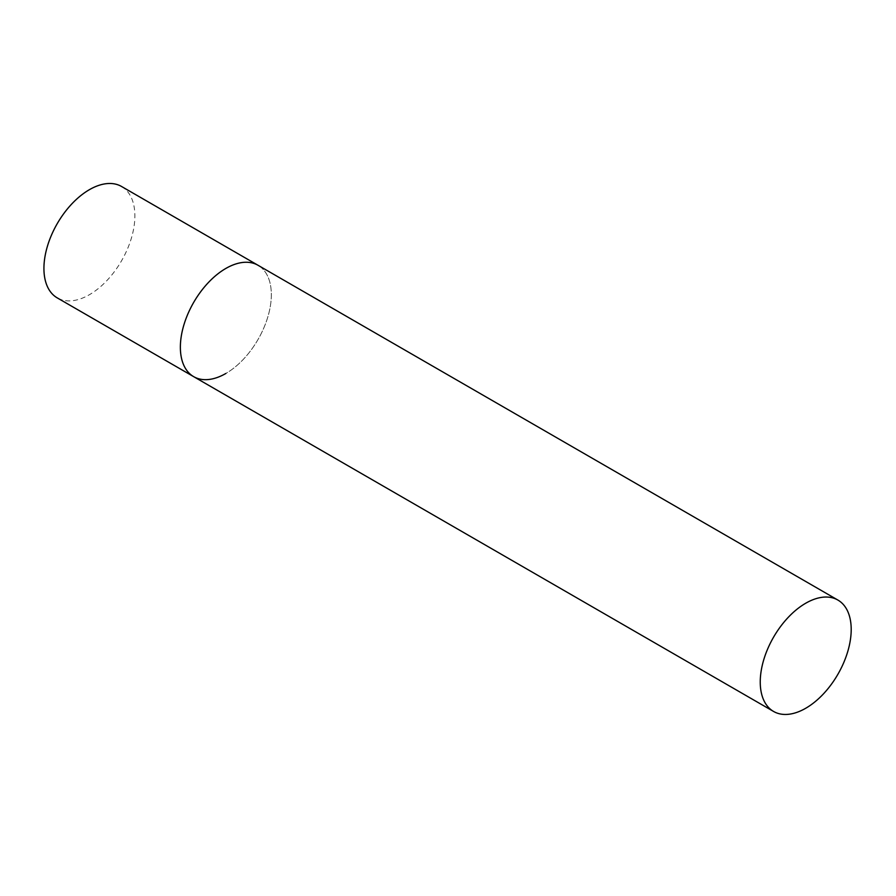 <?xml version="1.0" encoding="UTF-8"?>
<svg xmlns="http://www.w3.org/2000/svg" width="896" height="896" viewBox="0 0 896 896"><rect width="100%" height="100%" fill="white"/><g stroke="black" fill="none" stroke-linecap="round" stroke-linejoin="round"><path stroke-width="0.67" stroke-dasharray="4.48 3.36" d="M121.565 186.491A64.322 37.139 -60 0 1 131.421 238.022A64.322 37.139 -60 0 1 89.41 294.706A64.322 37.139 -60 0 1 57.243 297.886M193.693 376.667A64.322 37.139 120 0 0 243.253 359.43A64.322 37.139 120 0 0 271.331 294.706A64.322 37.139 120 0 0 258.003 265.261A64.322 37.139 -60 0 1 267.87 316.803A64.322 37.139 -60 0 1 225.848 373.475"/><path stroke-width="1.34" d="M225.848 373.475A64.322 37.139 -60 0 1 193.693 376.667A64.322 37.139 -60 0 1 183.826 325.125A64.322 37.139 -60 0 1 225.848 268.442A64.322 37.139 -60 0 1 258.003 265.261A64.322 37.139 120 0 0 208.443 282.486A64.322 37.139 120 0 0 180.365 347.222A64.322 37.139 120 0 0 193.693 376.667L57.243 297.886A64.322 37.139 -60 0 1 47.387 246.355A64.322 37.139 -60 0 1 89.41 189.672A64.322 37.139 -60 0 1 121.565 186.491L837.883 600.051A64.322 37.139 120 0 0 788.312 617.277A64.322 37.139 120 0 0 760.245 682.002A64.322 37.139 120 0 0 773.562 711.446A64.322 37.139 120 0 0 823.122 694.221A64.322 37.139 120 0 0 851.2 629.496A64.322 37.139 120 0 0 837.883 600.051M193.693 376.667L773.562 711.446"/></g></svg>
